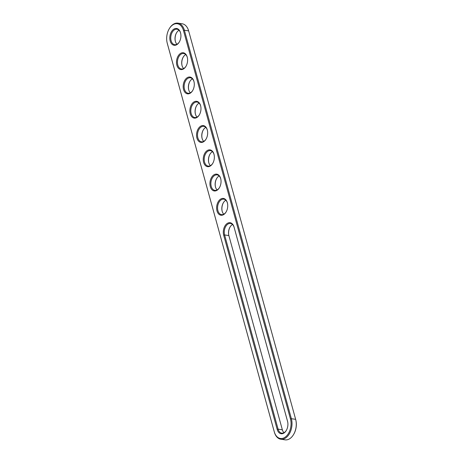 <?xml version="1.0" encoding="UTF-8"?>
<svg xmlns="http://www.w3.org/2000/svg" width="463" height="463" viewBox="0 0 463 463"><rect width="100%" height="100%" fill="white"/><g stroke="black" fill="none" stroke-linecap="round" stroke-linejoin="round"><path stroke-width="0.69" d="M169.238 28.787L169.435 28.457A13.959 9.011 98.4 0 1 177.919 23.15A13.959 9.011 98.4 0 1 184.384 30.245L291.377 418.702A13.959 9.011 98.4 0 1 289.797 433.021A13.959 9.011 98.4 0 1 280.821 439.219A13.959 9.011 98.4 0 1 274.356 432.118L167.357 43.667A13.959 9.011 98.4 0 1 167.241 43.221L167.155 42.845A13.288 8.577 98.4 0 1 169.238 28.787A13.288 8.577 98.4 0 1 183.47 30.494L290.463 418.951A13.288 8.577 98.4 0 1 285.544 436.893A13.288 8.577 98.4 0 1 274.258 431.724L167.265 43.267A13.288 8.577 98.4 0 1 167.155 42.845M177.919 23.15L182.179 23.781A13.959 9.011 98.4 0 1 188.644 30.882L295.643 419.333A13.959 9.011 98.4 0 1 295.759 419.779A13.959 9.011 98.4 0 1 293.565 434.543A13.959 9.011 98.4 0 1 285.081 439.85L280.821 439.219M234.041 227.032L287.535 421.255A8.484 5.475 98.4 0 1 287.61 421.527A8.484 5.475 98.4 0 1 286.273 430.503A8.484 5.475 98.4 0 1 277.187 429.415L223.687 235.187A8.484 5.475 98.4 0 1 226.829 223.727A8.484 5.475 98.4 0 1 234.041 227.032L287.633 421.654A7.819 5.047 98.4 0 1 287.65 421.718M186.705 78.056A8.484 5.475 98.4 0 1 193.985 81.627A8.484 5.475 98.4 0 1 192.654 90.603A8.484 5.475 98.4 0 1 190.773 92.82A8.484 5.475 98.4 0 1 183.562 89.515A8.484 5.475 98.4 0 1 186.705 78.056M180.02 53.777A8.484 5.475 98.4 0 1 187.295 57.354A8.484 5.475 98.4 0 1 185.964 66.325A8.484 5.475 98.4 0 1 184.083 68.541A8.484 5.475 98.4 0 1 176.878 65.237A8.484 5.475 98.4 0 1 180.02 53.777M220.145 199.449A8.484 5.475 98.4 0 1 227.42 203.02A8.484 5.475 98.4 0 1 226.089 211.996A8.484 5.475 98.4 0 1 224.208 214.213A8.484 5.475 98.4 0 1 217.002 210.908A8.484 5.475 98.4 0 1 220.145 199.449M206.77 150.892A8.484 5.475 98.4 0 1 214.045 154.463A8.484 5.475 98.4 0 1 212.714 163.439A8.484 5.475 98.4 0 1 210.833 165.656A8.484 5.475 98.4 0 1 203.627 162.351A8.484 5.475 98.4 0 1 206.77 150.892M213.455 175.17A8.484 5.475 98.4 0 1 220.735 178.741A8.484 5.475 98.4 0 1 219.404 187.718A8.484 5.475 98.4 0 1 217.523 189.934A8.484 5.475 98.4 0 1 210.312 186.63A8.484 5.475 98.4 0 1 213.455 175.17M173.33 29.499A8.484 5.475 98.4 0 1 180.611 33.076A8.484 5.475 98.4 0 1 179.279 42.046A8.484 5.475 98.4 0 1 177.398 44.263A8.484 5.475 98.4 0 1 170.187 40.958A8.484 5.475 98.4 0 1 173.33 29.499M200.08 126.613A8.484 5.475 98.4 0 1 207.36 130.184A8.484 5.475 98.4 0 1 206.029 139.16A8.484 5.475 98.4 0 1 204.148 141.377A8.484 5.475 98.4 0 1 196.937 138.072A8.484 5.475 98.4 0 1 200.08 126.613M193.395 102.335A8.484 5.475 98.4 0 1 200.67 105.905A8.484 5.475 98.4 0 1 199.339 114.882A8.484 5.475 98.4 0 1 197.458 117.098A8.484 5.475 98.4 0 1 190.252 113.794A8.484 5.475 98.4 0 1 193.395 102.335M295.759 419.779L295.845 420.155A13.288 8.577 98.4 0 1 293.762 434.213L293.565 434.543M286.377 430.33A7.819 5.047 98.4 0 1 281.724 433.142A7.819 5.047 98.4 0 1 278.101 429.166L224.601 234.944A7.819 5.047 98.4 0 1 225.493 226.922A7.819 5.047 98.4 0 1 230.516 223.45A7.819 5.047 98.4 0 1 234.133 227.426M192.753 90.435A7.819 5.047 98.4 0 1 188.1 93.242A7.819 5.047 98.4 0 1 184.141 87.09A7.819 5.047 98.4 0 1 187.37 78.716A7.819 5.047 98.4 0 1 190.391 77.784A7.819 5.047 98.4 0 1 194.032 81.824M186.062 66.157A7.819 5.047 98.4 0 1 181.409 68.964A7.819 5.047 98.4 0 1 177.451 62.812A7.819 5.047 98.4 0 1 180.686 54.437A7.819 5.047 98.4 0 1 183.707 53.505A7.819 5.047 98.4 0 1 187.341 57.545M226.187 211.828A7.819 5.047 98.4 0 1 221.534 214.635A7.819 5.047 98.4 0 1 217.575 208.483A7.819 5.047 98.4 0 1 220.81 200.109A7.819 5.047 98.4 0 1 223.832 199.171A7.819 5.047 98.4 0 1 227.466 203.216M212.812 163.271A7.819 5.047 98.4 0 1 208.159 166.078A7.819 5.047 98.4 0 1 204.2 159.926A7.819 5.047 98.4 0 1 207.436 151.551A7.819 5.047 98.4 0 1 210.457 150.62A7.819 5.047 98.4 0 1 214.091 154.659M219.503 187.55A7.819 5.047 98.4 0 1 214.849 190.357A7.819 5.047 98.4 0 1 210.891 184.205A7.819 5.047 98.4 0 1 214.12 175.83A7.819 5.047 98.4 0 1 217.141 174.898A7.819 5.047 98.4 0 1 220.782 178.938M179.378 41.878A7.819 5.047 98.4 0 1 174.725 44.685A7.819 5.047 98.4 0 1 170.766 38.533A7.819 5.047 98.4 0 1 173.995 30.159A7.819 5.047 98.4 0 1 177.016 29.227A7.819 5.047 98.4 0 1 180.657 33.267M206.128 138.993A7.819 5.047 98.4 0 1 201.474 141.8A7.819 5.047 98.4 0 1 197.516 135.647A7.819 5.047 98.4 0 1 200.745 127.273A7.819 5.047 98.4 0 1 203.766 126.341A7.819 5.047 98.4 0 1 207.407 130.381M199.437 114.714A7.819 5.047 98.4 0 1 194.784 117.521A7.819 5.047 98.4 0 1 190.825 111.369A7.819 5.047 98.4 0 1 194.061 102.994A7.819 5.047 98.4 0 1 197.082 102.063A7.819 5.047 98.4 0 1 200.716 106.102M283.964 432.72A7.819 5.047 98.4 0 1 282.361 429.803L228.867 235.574A7.819 5.047 98.4 0 1 228.797 235.326A7.819 5.047 98.4 0 1 230.024 227.055A7.819 5.047 98.4 0 1 232.536 224.509M190.339 92.82A7.819 5.047 98.4 0 1 188.672 89.654A7.819 5.047 98.4 0 1 189.899 81.384A7.819 5.047 98.4 0 1 191.636 79.347A7.819 5.047 98.4 0 1 192.411 78.837M183.649 68.541A7.819 5.047 98.4 0 1 181.988 65.376A7.819 5.047 98.4 0 1 183.215 57.105A7.819 5.047 98.4 0 1 184.945 55.068A7.819 5.047 98.4 0 1 185.727 54.559M223.774 214.213A7.819 5.047 98.4 0 1 222.113 211.047A7.819 5.047 98.4 0 1 223.34 202.777A7.819 5.047 98.4 0 1 225.07 200.739A7.819 5.047 98.4 0 1 225.851 200.23M210.399 165.656A7.819 5.047 98.4 0 1 208.738 162.49A7.819 5.047 98.4 0 1 209.965 154.22A7.819 5.047 98.4 0 1 211.695 152.182A7.819 5.047 98.4 0 1 212.476 151.673M217.089 189.934A7.819 5.047 98.4 0 1 215.422 186.768A7.819 5.047 98.4 0 1 216.649 178.498A7.819 5.047 98.4 0 1 218.386 176.461A7.819 5.047 98.4 0 1 219.161 175.952M176.964 44.263A7.819 5.047 98.4 0 1 175.298 41.097A7.819 5.047 98.4 0 1 176.525 32.827A7.819 5.047 98.4 0 1 178.261 30.79A7.819 5.047 98.4 0 1 179.036 30.28M203.714 141.377A7.819 5.047 98.4 0 1 202.047 138.211A7.819 5.047 98.4 0 1 203.274 129.941A7.819 5.047 98.4 0 1 205.011 127.904A7.819 5.047 98.4 0 1 205.786 127.394M197.024 117.098A7.819 5.047 98.4 0 1 195.363 113.933A7.819 5.047 98.4 0 1 196.59 105.662A7.819 5.047 98.4 0 1 198.32 103.625A7.819 5.047 98.4 0 1 199.102 103.116M228.844 235.505A8.484 5.475 98.4 0 1 230.123 226.893M188.725 89.834A8.484 5.475 98.4 0 1 189.998 81.222M182.034 65.555A8.484 5.475 98.4 0 1 183.313 56.949M222.159 211.226A8.484 5.475 98.4 0 1 223.438 202.615M208.784 162.669A8.484 5.475 98.4 0 1 210.063 154.057M215.469 186.948A8.484 5.475 98.4 0 1 216.748 178.336M175.35 41.282A8.484 5.475 98.4 0 1 176.623 32.67M202.094 138.391A8.484 5.475 98.4 0 1 203.373 129.779M195.409 114.112A8.484 5.475 98.4 0 1 196.688 105.5M295.643 419.333L291.377 418.702L290.463 418.951M274.356 432.118L274.258 431.724M188.644 30.882L184.384 30.245L183.47 30.494M167.357 43.667L167.265 43.267M228.867 235.574L224.601 234.944L223.687 235.187M277.187 429.415L278.101 429.166L282.361 429.803M287.535 421.255L287.633 421.654"/></g></svg>
